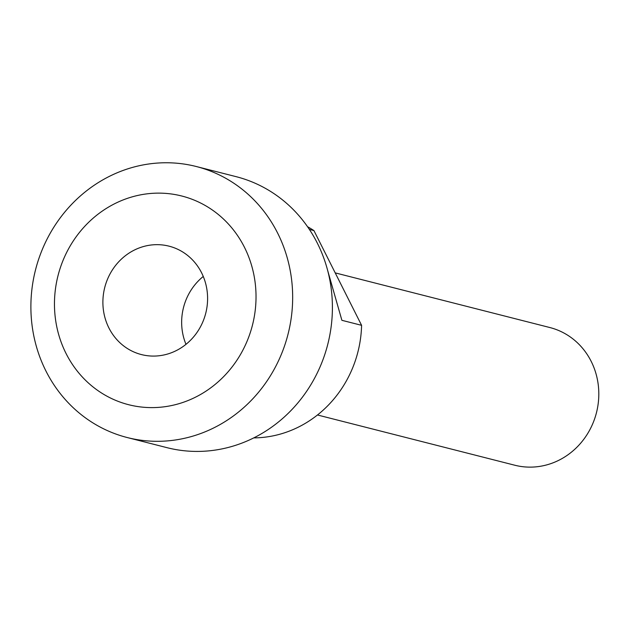 <?xml version="1.0" encoding="UTF-8"?>
<svg xmlns="http://www.w3.org/2000/svg" width="630" height="630" viewBox="0 0 630 630"><rect width="100%" height="100%" fill="white"/><g stroke="black" fill="none" stroke-linecap="round" stroke-linejoin="round"><path stroke-width="0.94" d="M108.895 327.931A55.936 52.117 -75.7 0 0 141.443 354.58A55.936 52.117 -75.7 0 0 196.056 333.774A55.936 52.117 -75.7 0 0 201.592 272.806A55.936 52.117 -75.7 0 0 169.045 246.165A55.936 52.117 -75.7 0 0 114.432 266.962A55.936 52.117 -75.7 0 0 108.895 327.931M66.024 353.43A107.675 100.32 104.3 0 1 108.368 207.175A107.675 100.32 104.3 0 1 244.464 247.306A107.675 100.32 104.3 0 1 202.112 393.569A107.675 100.32 104.3 0 1 66.024 353.43M45.903 370.944A139.836 130.292 104.3 0 1 59.748 218.516A139.836 130.292 104.3 0 1 196.284 166.517A139.836 130.292 104.3 0 1 277.649 233.124A139.836 130.292 104.3 0 1 263.805 385.552A139.836 130.292 104.3 0 1 127.276 437.551A139.836 130.292 104.3 0 1 45.903 370.944M196.284 166.517L236.022 176.636A139.836 130.292 104.3 0 1 317.386 243.243A139.836 130.292 104.3 0 1 303.542 395.671A139.836 130.292 104.3 0 1 167.013 447.67L127.276 437.551M309.377 229.414L313.929 230.58A112.156 104.493 104.3 0 0 307.55 226.721M335.215 272.885L549.848 327.537A71.04 66.189 104.3 0 1 591.184 361.368A71.04 66.189 104.3 0 1 584.152 438.803A71.04 66.189 104.3 0 1 514.789 465.224L317.481 414.981M313.929 230.58L361.589 325.324A112.156 104.493 104.3 0 1 253.78 437.889M361.589 325.324L341.893 320.316L327.671 270.506M203.262 276.46A55.936 52.117 -75.7 0 0 185.984 344.334"/></g></svg>
